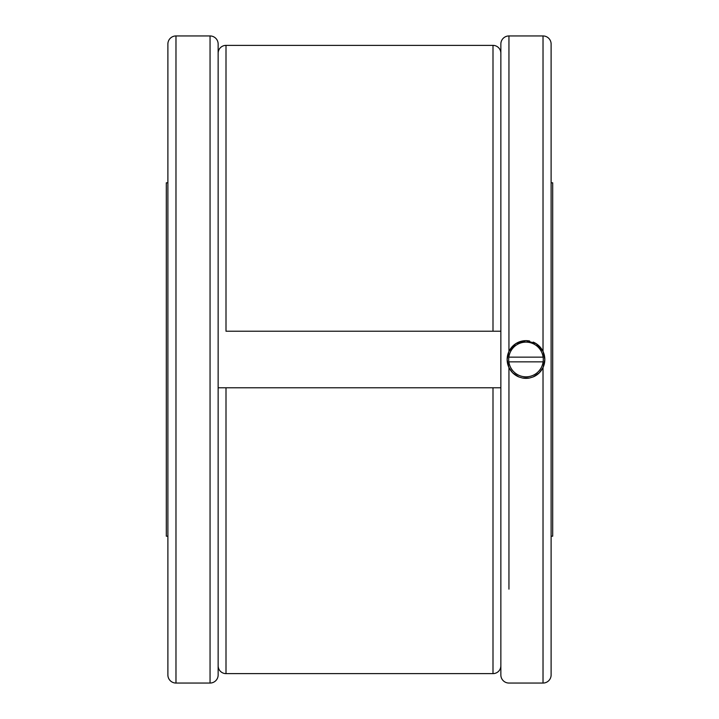 <?xml version="1.0" encoding="UTF-8"?>
<svg xmlns="http://www.w3.org/2000/svg" width="719" height="719" viewBox="0 0 719 719"><rect width="100%" height="100%" fill="white"/><g stroke="black" fill="none" stroke-linecap="round" stroke-linejoin="round"><path stroke-width="1.08" d="M167.887 536.194L166.314 536.194L166.314 182.806L167.887 182.806M551.114 156.005L551.114 182.806L552.686 182.806L552.686 536.194L551.114 536.194M500.855 665.776A7.855 7.855 0 0 1 493 673.622L226 673.622A7.855 7.855 0 0 1 218.145 665.776M493 387.775L218.145 387.775L500.855 387.775L493 387.775L493 673.622M218.145 53.224A7.855 7.855 0 0 1 226 45.378L493 45.378A7.855 7.855 0 0 1 500.855 53.224M226 45.378L226 331.225L500.855 331.225L493 331.225L493 45.378M543.025 683.05L508.944 683.05A8.089 8.089 0 0 1 500.855 674.961L500.855 44.039A8.089 8.089 0 0 1 508.944 35.95L543.025 35.95A8.089 8.089 0 0 1 551.114 44.039L551.114 674.961A8.089 8.089 0 0 1 543.025 683.05L543.025 367.553L539.313 372.828L533.201 376.909L529.615 377.996L522.362 377.996L518.776 376.909L512.656 372.828L508.944 367.553L507.138 359.5L508.944 351.447L515.847 343.61L525.984 340.653L536.122 343.61L543.025 351.447L544.831 359.5L543.025 367.553M210.056 683.05L175.975 683.05A8.089 8.089 0 0 1 167.887 674.961L167.887 44.039A8.089 8.089 0 0 1 175.975 35.95L210.056 35.95A8.089 8.089 0 0 1 218.145 44.039L218.145 674.961A8.089 8.089 0 0 1 210.056 683.05L210.056 35.95M529.615 341.004A18.847 18.847 0 0 0 518.776 376.909M522.362 377.996A18.847 18.847 0 0 0 529.615 377.996M533.201 376.909A18.847 18.847 0 0 0 533.201 342.091M508.693 359.5A17.292 17.292 0 0 0 508.854 361.855L543.106 361.855A17.292 17.292 0 0 0 543.115 357.145L508.872 357.145A17.292 17.292 0 0 0 508.693 359.5M543.106 361.855L543.115 361.855A17.274 17.274 0 0 1 508.872 361.855M508.872 357.145L508.854 357.145A17.274 17.274 0 0 1 543.106 357.145M551.114 127.73L551.114 44.039M226 387.775L226 673.622M508.944 367.553L508.944 589.14M508.944 35.95L508.944 351.447M543.025 35.95L543.025 351.447M175.975 683.05L175.975 35.95M508.944 565.125L508.944 477.299"/></g></svg>
